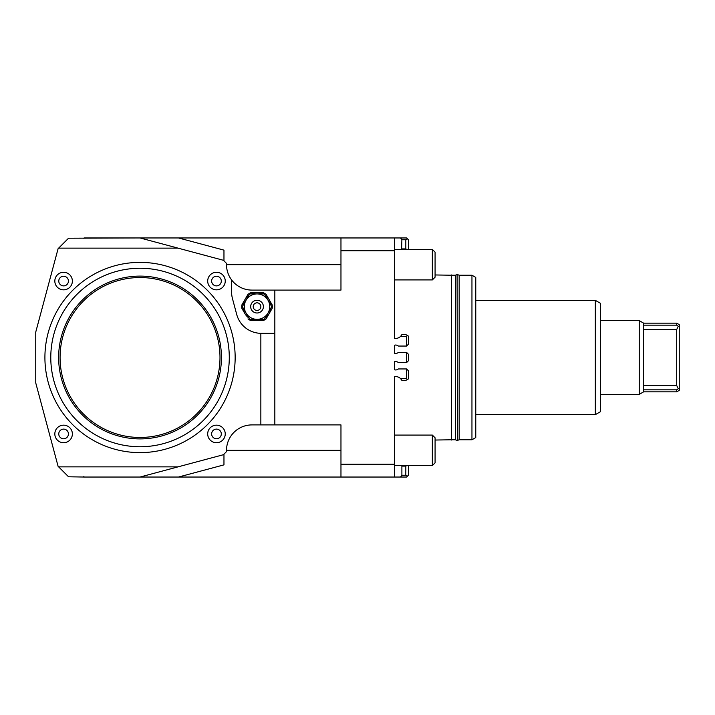 <?xml version="1.0" encoding="UTF-8"?>
<svg xmlns="http://www.w3.org/2000/svg" width="715" height="715" viewBox="0 0 715 715"><rect width="100%" height="100%" fill="white"/><g stroke="black" fill="none" stroke-linecap="round" stroke-linejoin="round"><path stroke-width="1.07" d="M231.597 279.923A25.436 25.436 0 0 0 251.948 290.093L274.837 290.093L274.837 333.333L260.85 333.333A25.436 25.436 0 0 1 236.719 314.484L232.464 298.602A25.436 25.436 0 0 1 231.597 292.015L231.597 279.923A25.436 25.436 0 0 1 226.512 264.666L226.512 263.388L223.42 260.296L140.033 237.961L68.56 238.211L58.094 248.677L35.75 332.064L35.75 382.936L58.094 466.323L68.56 476.789L84.075 477.039L140.033 477.039L177.999 466.868L58.639 466.868M177.999 466.868L223.42 454.704L226.512 451.612L226.512 450.334A25.436 25.436 0 0 1 251.948 424.907L274.837 424.907L274.837 333.333M260.85 333.333L260.85 424.907M58.639 248.132L177.999 248.132L140.033 237.961L400.597 237.961L401.893 239.74L401.607 249.401M67.299 441.897A8.777 8.777 0 0 1 54.858 433.165A8.777 8.777 0 0 1 68.631 426.757A8.777 8.777 0 0 1 67.299 441.897M220.935 288.619A8.777 8.777 0 0 1 207.699 281.156A8.777 8.777 0 0 1 220.774 273.416A8.777 8.777 0 0 1 220.935 288.619M222.052 440.708A8.777 8.777 0 0 1 207.815 435.39A8.777 8.777 0 0 1 219.541 425.72A8.777 8.777 0 0 1 222.052 440.708M69.516 274.587A8.777 8.777 0 0 1 66.245 289.432A8.777 8.777 0 0 1 55.028 279.181A8.777 8.777 0 0 1 69.516 274.587M272.201 308.344L266.096 318.908L272.201 308.344A15.265 15.265 0 0 0 272.201 304.921L269.144 299.639A13.987 13.987 0 0 1 270.958 305.323L271.718 306.628L268.045 312.991A12.718 12.718 0 0 0 268.045 300.273L271.718 306.628L270.958 307.942A13.987 13.987 0 0 1 265.131 318.032M265.131 295.224A13.987 13.987 0 0 1 269.144 299.639L266.096 294.357A15.265 15.265 0 0 0 263.129 292.641L250.929 292.641A15.265 15.265 0 0 0 247.971 294.357L241.867 304.921A15.265 15.265 0 0 0 241.867 308.344L244.914 313.626A13.987 13.987 0 0 1 243.109 307.942L242.349 306.628L243.109 305.323A13.987 13.987 0 0 1 248.936 295.224M251.206 293.91A13.987 13.987 0 0 1 262.861 293.91L264.371 293.91L268.045 300.273A12.718 12.718 0 0 0 246.023 300.273A12.718 12.718 0 0 0 257.034 319.346A12.718 12.718 0 0 0 268.045 312.991L264.371 319.346L249.687 319.346L242.349 306.628L249.687 293.91L264.371 293.91M262.861 319.346A13.987 13.987 0 0 1 251.206 319.346L249.687 319.346M248.936 318.032A13.987 13.987 0 0 1 244.914 313.626L241.867 308.344M260.752 307.468A3.816 3.816 0 0 1 256.202 310.355A3.816 3.816 0 0 1 253.307 305.797A3.816 3.816 0 0 1 257.865 302.91A3.816 3.816 0 0 1 260.752 307.468M263.236 308.022A6.355 6.355 0 0 1 255.639 312.839A6.355 6.355 0 0 1 250.831 305.242A6.355 6.355 0 0 1 258.419 300.425A6.355 6.355 0 0 1 263.236 308.022M274.837 424.907L340.966 424.907L340.966 464.205L394.376 464.205L394.376 376.689A6.998 6.998 0 0 1 400.597 378.619L406.585 378.619L406.585 368.949L398.389 368.949A4.201 4.201 0 0 1 394.376 369.762L394.376 361.763A4.201 4.201 0 0 1 398.389 362.585L406.585 362.585L406.585 352.415L398.389 352.415A4.201 4.201 0 0 1 394.376 353.237L394.376 345.238A4.201 4.201 0 0 1 398.389 346.051L406.585 346.051L406.585 336.381L407.443 335.523L408.372 336.068L408.372 344.272L406.585 346.051M407.863 249.401L408.372 248.892L408.372 239.74L406.585 237.961L400.597 237.961M400.597 378.619L401.893 380.407L405.825 380.407L407.443 379.477L406.585 378.619M406.71 465.599L405.825 466.108L405.825 475.261L401.893 475.261L400.597 477.039L140.033 477.039M400.597 477.039L406.585 477.039L408.372 475.261L408.372 466.108L407.863 465.599M223.965 260.85L223.965 250.134L223.965 260.85M451.612 275.221L455.366 275.221L455.366 439.779L451.612 439.779L451.612 275.221L435.078 274.962M266.096 294.357L272.201 304.921M247.971 318.908A15.265 15.265 0 0 0 250.929 320.624L263.129 320.624A15.265 15.265 0 0 0 266.096 318.908M241.867 304.921L247.971 294.357M66.853 277.492A4.835 4.835 0 0 1 65.056 285.669A4.835 4.835 0 0 1 58.88 280.021A4.835 4.835 0 0 1 66.853 277.492M65.637 438.322A4.835 4.835 0 0 1 58.782 433.513A4.835 4.835 0 0 1 66.37 429.983A4.835 4.835 0 0 1 65.637 438.322M218.933 285.222A4.835 4.835 0 0 1 211.64 281.111A4.835 4.835 0 0 1 218.844 276.857A4.835 4.835 0 0 1 218.933 285.222M219.541 437.669A4.835 4.835 0 0 1 211.703 434.738A4.835 4.835 0 0 1 218.164 429.411A4.835 4.835 0 0 1 219.541 437.669M140.033 262.378A95.122 95.122 0 0 1 235.155 357.5A95.122 95.122 0 0 1 140.033 452.622A95.122 95.122 0 0 1 44.911 357.5A95.122 95.122 0 0 1 140.033 262.378M140.033 277.536A79.964 79.964 0 0 1 219.997 357.5A79.964 79.964 0 0 1 140.033 437.464A79.964 79.964 0 0 1 60.069 357.5A79.964 79.964 0 0 1 140.033 277.536M140.033 438.894A81.394 81.394 0 0 1 58.639 357.5A81.394 81.394 0 0 1 140.033 276.106A81.394 81.394 0 0 1 221.427 357.5A81.394 81.394 0 0 1 140.033 438.894M140.033 268.25A89.25 89.25 0 0 1 229.283 357.5A89.25 89.25 0 0 1 140.033 446.75A89.25 89.25 0 0 1 50.783 357.5A89.25 89.25 0 0 1 140.033 268.25M140.033 237.961L84.075 237.961M83.172 476.789L84.075 476.789M223.965 464.866L223.965 454.15L223.965 464.866L178.518 477.039M84.075 238.211L83.172 238.211M394.376 376.689L394.376 435.078L432.343 435.078L432.343 465.599L394.376 465.599M340.966 464.205L340.966 477.039M432.343 465.599L435.078 462.864L435.078 437.803L432.343 435.078M394.376 249.401L432.343 249.401L432.343 279.923L394.376 279.923L394.376 338.311A6.998 6.998 0 0 0 400.597 336.381L406.585 336.381M340.966 237.961L340.966 290.093L274.837 290.093M432.343 279.923L435.078 277.197L435.078 252.136L432.343 249.401M407.443 238.81L405.825 239.74L405.825 248.892L406.71 249.401M401.893 239.74L405.825 239.74M405.825 248.892L401.893 248.892M394.376 237.961L394.376 338.311M394.376 250.795L340.966 250.795M406.585 352.415L408.372 354.193L408.372 360.807L406.585 362.585M406.585 368.949L408.372 370.728L408.372 378.932L407.443 379.477M400.597 336.381L401.893 334.593L405.825 334.593L407.443 335.523M405.825 475.261L407.443 476.19M401.607 465.599L401.893 466.108L405.825 466.108M401.893 466.108L401.893 475.261M394.376 464.205L394.376 477.039M394.376 345.238L394.376 353.237M394.376 361.763L394.376 369.762M451.612 439.779L435.078 440.038M457.457 440.663L457.082 274.337L457.457 440.663M459.164 439.779L459.164 275.221L471.954 275.221L475.77 277.42L475.77 437.58L471.954 439.779L459.164 439.779L457.457 440.404M600.403 411.724L600.403 303.276L595.318 300.336L595.318 414.664L600.403 411.724M471.954 275.221L471.954 439.779M475.77 414.664L595.318 414.664M475.77 300.336L595.318 300.336M679.25 388.388L679.25 326.612L678.24 326.21L676.703 329.526L676.703 385.474L678.24 388.79L679.25 388.388L679.25 390.372L676.703 391.838L643.643 391.838L639.237 394.376L600.403 394.376M676.703 323.162L676.703 325.164L643.643 325.164L643.643 323.162L676.703 323.162L679.25 324.628L679.25 326.612M676.703 385.474L643.643 385.474M678.24 388.79L676.703 389.836L643.643 389.836L643.643 391.838M643.643 329.526L676.703 329.526M676.703 325.164L678.24 326.21M643.643 325.164L643.643 389.836M676.703 389.836L676.703 391.838M643.643 323.162L639.237 320.624L600.403 320.624M639.237 320.624L639.237 394.376M451.353 274.962L451.353 440.038M226.512 264.666L340.966 264.666M178.518 237.961L223.965 250.134M226.512 450.334L340.966 450.334M457.082 440.404L455.366 439.779M455.366 275.221L457.082 274.596M457.457 274.596L459.164 275.221"/></g></svg>
